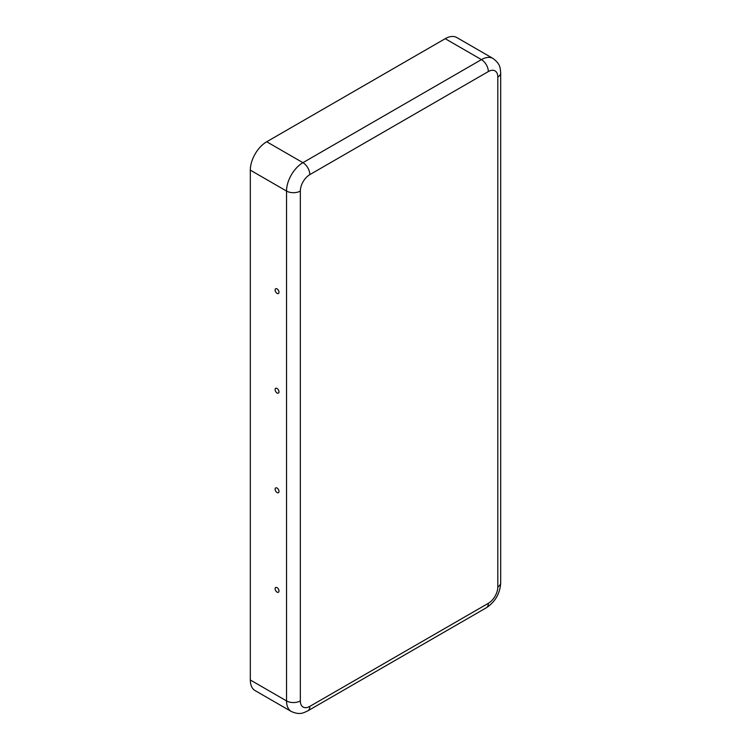<?xml version="1.0" encoding="UTF-8"?>
<svg xmlns="http://www.w3.org/2000/svg" width="751" height="751" viewBox="0 0 751 751"><rect width="100%" height="100%" fill="white"/><g stroke="black" fill="none" stroke-linecap="round" stroke-linejoin="round"><path stroke-width="1.13" d="M277.053 288.891A2.741 1.586 60 0 1 278.79 291.135A2.741 1.586 60 0 1 278.602 293.378A2.741 1.586 60 0 1 277.053 293.369A2.741 1.586 60 0 1 275.213 290.778A2.741 1.586 60 0 1 275.889 288.666A2.741 1.586 60 0 1 277.053 288.891M277.053 388.474A2.741 1.586 60 0 1 278.79 390.717A2.741 1.586 60 0 1 278.602 392.961A2.741 1.586 60 0 1 277.053 392.951A2.741 1.586 60 0 1 275.213 390.36A2.741 1.586 60 0 1 275.889 388.248A2.741 1.586 60 0 1 277.053 388.474M277.053 587.629A2.741 1.586 -120 0 0 275.889 587.413A2.741 1.586 -120 0 0 275.213 589.526A2.741 1.586 -120 0 0 277.053 592.117A2.741 1.586 -120 0 0 278.602 592.117A2.741 1.586 -120 0 0 278.79 589.873A2.741 1.586 -120 0 0 277.053 587.629M277.053 488.056A2.741 1.586 -120 0 0 275.889 487.831A2.741 1.586 -120 0 0 275.213 489.943A2.741 1.586 -120 0 0 277.053 492.534A2.741 1.586 -120 0 0 278.602 492.534A2.741 1.586 -120 0 0 278.79 490.3A2.741 1.586 -120 0 0 277.053 488.056M488.338 603.316A13.415 7.745 -60 0 0 497.829 586.888L497.829 77.034A13.415 7.745 120 0 0 488.338 71.561L309.825 174.626A13.415 7.745 -60 0 0 300.334 191.054A9.754 5.633 180 0 1 286.535 191.054L250.318 170.139L250.318 679.993A23.168 13.377 120 0 0 255.115 690.601L291.341 711.516C300.071 715.281 303.395 712.84 307.807 710.85L486.319 607.784A9.754 5.633 60 0 0 488.338 603.316L309.825 706.381A9.754 5.633 60 0 1 307.807 710.85M250.318 170.139A23.168 13.377 -60 0 1 266.708 141.761L445.221 38.695A23.168 13.377 120 0 1 456.805 37.55L493.022 58.465A23.168 13.377 120 0 0 481.438 59.611L445.221 38.695M300.334 191.054L300.334 700.908A13.415 7.745 120 0 0 309.825 706.381M300.334 700.908A9.754 5.633 180 0 1 286.535 700.908A23.168 13.377 120 0 0 291.341 711.516M309.825 174.626A9.754 5.633 -120 0 0 302.925 162.676A23.168 13.377 -60 0 0 286.535 191.054L286.535 700.908L250.318 679.993M488.338 71.561A9.754 5.633 -120 0 0 481.438 59.611L302.925 162.676L266.708 141.761M497.829 586.888A9.754 5.633 0 0 0 500.682 582.907C500.016 593.581 495.228 601.87 486.319 607.784M497.829 77.034A9.754 5.633 0 0 0 500.682 73.054L500.682 582.907M493.022 58.465C500.654 64.145 500.204 68.238 500.682 73.054"/></g></svg>
